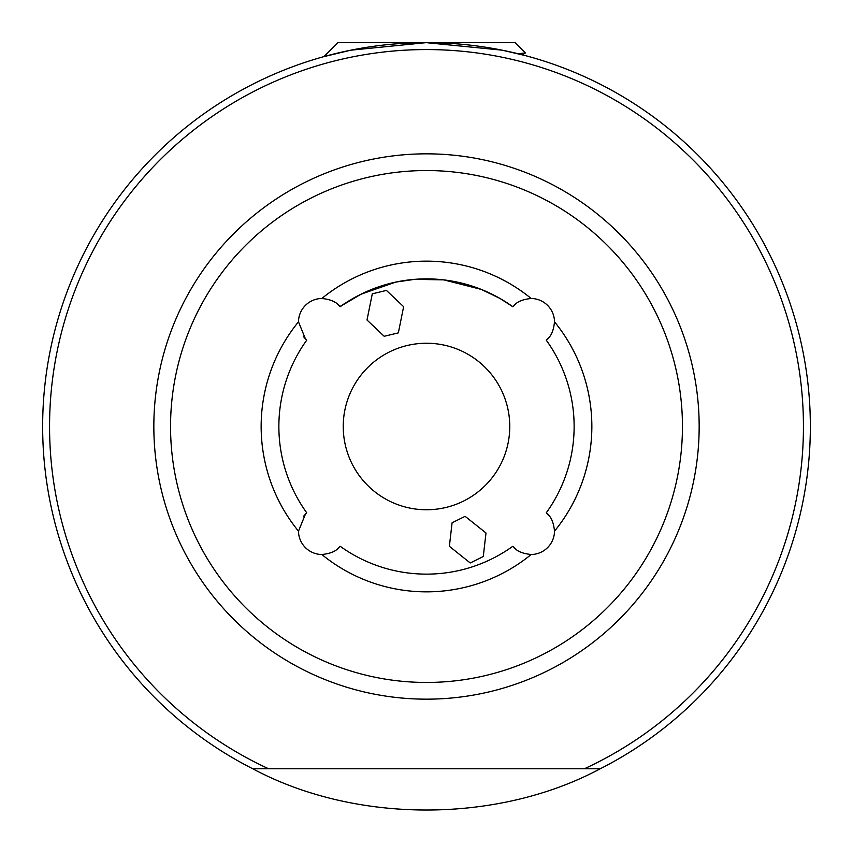 <?xml version="1.0" encoding="UTF-8"?>
<svg xmlns="http://www.w3.org/2000/svg" width="853" height="853" viewBox="0 0 853 853"><rect width="100%" height="100%" fill="white"/><g stroke="black" fill="none" stroke-linecap="round" stroke-linejoin="round"><path stroke-width="1.28" d="M303.476 336.626L305.406 338.812L303.476 336.626A23.617 23.617 0 0 1 303.252 336.338M514.188 305.406L512.845 306.749A147.633 147.633 0 0 0 340.155 306.749L338.812 305.406C335.89 301.674 330.239 299.371 321.837 298.486A23.617 23.617 0 0 0 298.486 321.837L305.406 338.812L306.749 340.155A147.633 147.633 0 0 0 306.749 512.845L305.406 514.188L298.486 531.163A23.617 23.617 0 0 0 321.837 554.514C330.218 553.64 335.869 551.337 338.812 547.594L340.155 546.251A147.633 147.633 0 0 0 512.845 546.251L514.188 547.594C517.11 551.326 522.761 553.629 531.163 554.514A23.617 23.617 0 0 0 554.514 531.163C553.64 522.782 551.337 517.131 547.594 514.188L546.251 512.845A147.633 147.633 0 0 0 546.251 340.155L547.594 338.812C551.326 335.89 553.629 330.239 554.514 321.837A23.617 23.617 0 0 0 531.163 298.486C522.782 299.36 517.131 301.663 514.188 305.406L512.845 306.749L499.847 298.379L481.337 289.423L443.784 279.88L426.5 278.867L413.204 279.464L395.749 282.098L360.968 294.21C337.799 308.018 334.173 310.012 350.071 300.192L363.058 293.187M372.292 293.827L386.43 290.415L403.629 306.685L398.351 332.873L384.202 336.285L367.003 320.014L372.292 293.827M470.248 562.98L449.371 546.315L452.09 522.793L465.12 516.321L485.997 532.986L483.278 556.497L470.248 562.98M252.755 768.777A383.85 383.85 0 0 1 426.5 42.65A383.85 383.85 0 0 1 600.245 768.777L252.755 768.777C355.562 823.763 497.438 823.763 600.245 768.777A383.85 383.85 0 0 0 810.35 426.5M509.763 426.5A83.263 83.263 0 0 0 426.5 343.237A83.263 83.263 0 0 0 343.237 426.5A83.263 83.263 0 0 0 426.5 509.763A83.263 83.263 0 0 0 509.763 426.5M323.788 56.65L350.796 50.188L426.159 42.65L502.033 50.156L525.213 55.562M343.93 304.116L346.137 302.655M348.653 301.056L350.071 300.192M395.749 282.098L414.718 279.336L443.784 279.88L426.5 278.867L413.204 279.464M482.819 290.031L491.808 294.093M338.812 305.406L340.155 306.749A147.633 147.633 0 0 1 512.845 306.749L510.926 305.385M504.688 301.269L502.449 299.904M547.594 514.188L549.524 516.374L547.594 514.188M514.188 547.594L516.374 549.524L514.188 547.594M338.812 547.594L340.155 546.251L338.812 547.594M332.18 300.746L335.496 302.644M253.81 768.777L268.62 768.777A376.93 376.93 0 0 1 426.5 49.57A376.93 376.93 0 0 1 584.38 768.777L599.179 768.777M303.263 516.641A23.617 23.617 0 0 1 303.476 516.374L305.406 514.188L303.476 516.374M323.969 56.597L337.916 42.65L515.084 42.65L525.309 52.875L518.443 53.824M515.084 42.65L525.309 52.875M298.486 531.163A165.354 165.354 0 0 1 298.486 321.837M699.161 426.5A272.661 272.661 0 0 1 426.5 699.161A272.661 272.661 0 0 1 153.839 426.5A272.661 272.661 0 0 1 426.5 153.839A272.661 272.661 0 0 1 699.161 426.5M170.547 426.5A255.953 255.953 0 0 0 426.5 682.453A255.953 255.953 0 0 0 682.453 426.5A255.953 255.953 0 0 0 426.5 170.547A255.953 255.953 0 0 0 170.547 426.5M278.867 426.5A147.633 147.633 0 0 0 306.749 512.845M546.251 512.845A147.633 147.633 0 0 0 546.251 340.155M554.514 321.837A165.354 165.354 0 0 1 554.514 531.163M321.837 298.486A165.354 165.354 0 0 1 531.163 298.486M340.155 546.251A147.633 147.633 0 0 0 512.845 546.251M531.163 554.514A165.354 165.354 0 0 1 321.837 554.514M525.245 53.046L522.239 54.784L525.245 53.046"/></g></svg>
